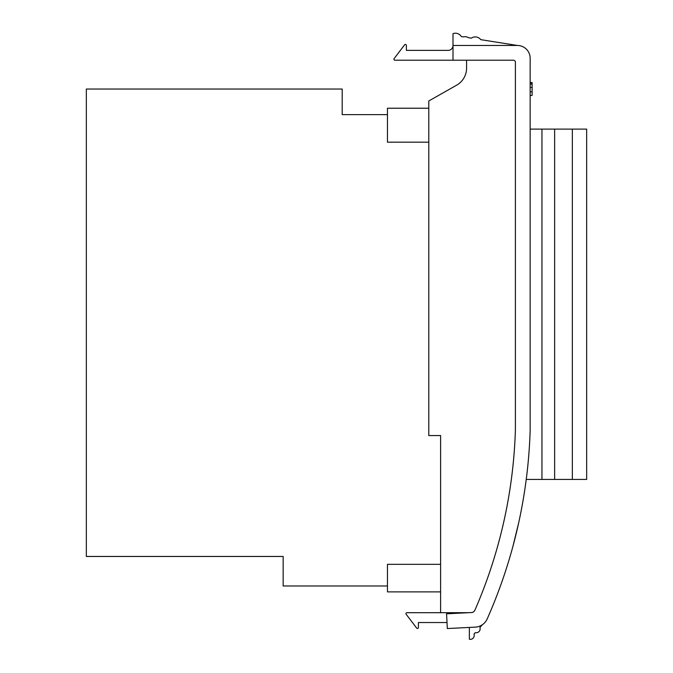 <?xml version="1.0" encoding="UTF-8"?>
<svg xmlns="http://www.w3.org/2000/svg" width="673" height="673" viewBox="0 0 673 673"><rect width="100%" height="100%" fill="white"/><g stroke="black" fill="none" stroke-linecap="round" stroke-linejoin="round"><path stroke-width="1.01" d="M586.663 479.428L586.663 129.107L572.353 129.107L572.353 479.428L586.663 479.428M554.636 129.107L541.958 129.107L541.958 479.428L554.636 479.428L554.636 129.107L572.353 129.107M554.636 479.428L572.353 479.428M514.828 539.065L514.988 538.45M518.656 522.913L512.961 546.198M453.005 60.217L453.005 45.461A4.921 4.921 0 0 1 448.083 50.382L406.374 50.382L406.374 45.428A0.984 0.984 0 0 0 404.608 44.83L394.1 58.644A0.984 0.984 0 0 0 394.883 60.217L513.423 60.217A1.969 1.969 0 0 1 515.392 62.185L515.392 430.148A488.892 488.892 0 0 1 474.902 610.184A3.937 3.937 0 0 1 471.495 612.539L446.569 613.81L447.318 628.548L475.281 627.127A13.78 13.78 0 0 0 487.176 618.958A503.648 503.648 0 0 0 530.156 430.375L530.156 58.248A12.795 12.795 0 0 0 517.36 45.461L480.791 39.665A6.923 6.923 0 0 0 471.327 38.168L468.593 37.738A6.923 6.923 0 0 0 463.31 36.897L461.367 36.594A6.923 6.923 0 0 0 453.005 33.65L453.005 45.461L517.36 45.461M468.618 612.691L406.938 612.691A0.984 0.984 0 0 0 406.156 614.272L416.663 628.077A0.984 0.984 0 0 0 418.429 627.48L418.429 622.533L447.007 622.533M469.367 627.429L469.367 639.241A3.937 3.937 0 0 0 473.994 634.075L475.281 632.645A3.937 3.937 0 0 0 479.908 627.488L482.381 624.729A13.78 13.78 0 0 0 487.176 618.958M440.605 612.691L440.605 435.557L428.794 435.557L428.794 100.975L456.622 85.185A19.685 19.685 0 0 0 466.591 68.066L466.591 60.217M456.622 85.185A19.685 19.685 0 0 0 466.591 68.066M387.463 114.62L342.195 114.62L342.195 89.038L86.337 89.038L86.337 556.462L283.156 556.462L283.156 585.981L387.463 585.981M428.794 142.171L387.463 142.171L387.463 108.227L428.794 108.227M440.605 564.336L387.463 564.336L387.463 591.887L440.605 591.887M541.958 129.107L530.156 129.107M541.958 479.428L526.236 479.428M530.156 95.465L532.116 95.465L532.116 82.535L530.156 82.535M532.116 82.855L530.156 82.855M532.116 84.117L530.156 84.117M532.116 91.814L530.156 91.814M532.116 87.397L530.156 87.397"/></g></svg>
